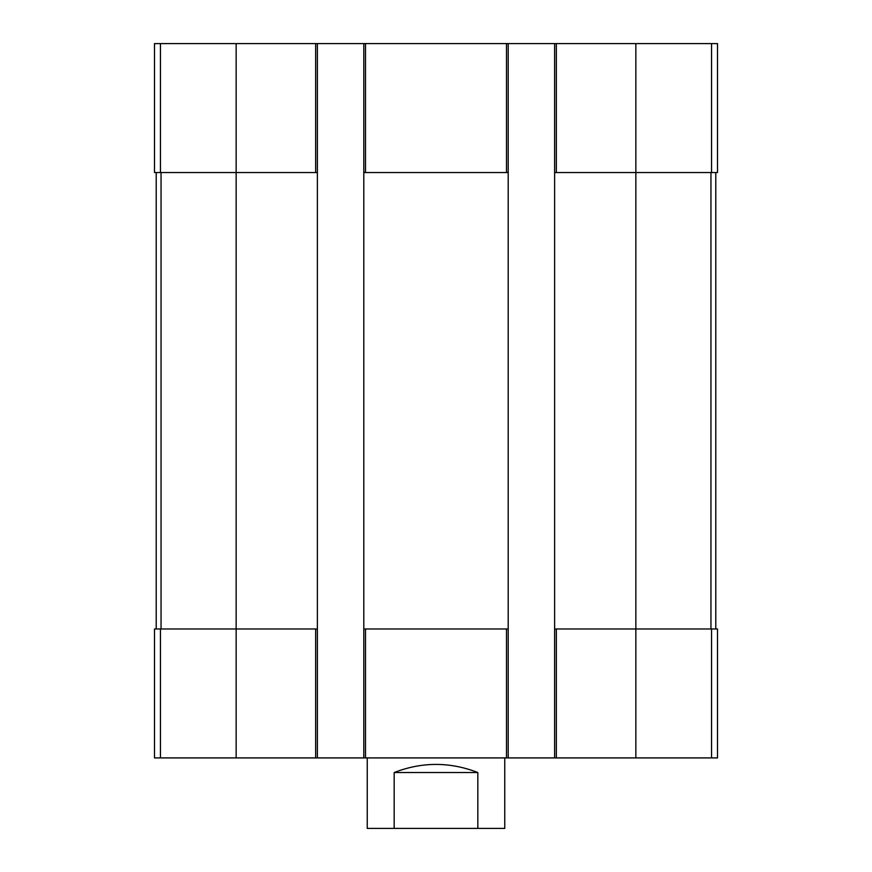 <?xml version="1.0" encoding="UTF-8"?>
<svg xmlns="http://www.w3.org/2000/svg" width="872" height="872" viewBox="0 0 872 872"><rect width="100%" height="100%" fill="white"/><g stroke="black" fill="none" stroke-linecap="round" stroke-linejoin="round"><path stroke-width="1.31" d="M556.347 43.6L556.347 172.536L554.625 172.536L554.625 43.6L717.514 43.6L717.514 172.536L635.852 172.536L635.852 757.91L154.486 757.91L154.486 628.974L160.448 628.974L160.448 757.91M556.347 172.536L635.852 172.536L635.852 43.6M554.625 43.6L508.202 43.6L508.202 172.536L363.798 172.536L363.798 43.6L317.375 43.6L317.375 172.536L154.486 172.536L154.486 43.6L160.448 43.6L160.448 172.536M508.202 43.6L363.798 43.6M317.375 43.6L160.448 43.6M554.625 757.91L554.625 628.974L717.514 628.974L717.514 757.91L635.852 757.91M554.625 628.974L554.625 172.536M508.202 172.536L508.202 757.91M508.202 628.974L506.49 628.974L506.49 757.91M363.798 757.91L363.798 628.974L506.49 628.974M363.798 628.974L363.798 172.536M317.375 172.536L317.375 757.91M317.375 628.974L315.653 628.974L315.653 757.91M236.149 43.6L236.149 628.974L315.653 628.974M236.149 757.91L236.149 628.974L160.448 628.974M156.208 172.536L156.208 628.974M715.792 172.536L715.792 628.974M367.232 757.91L367.232 828.4L504.768 828.4L504.768 757.91M394.177 828.4L394.177 772.527L477.823 772.527C449.941 761.714 422.059 761.714 394.177 772.527M477.823 828.4L477.823 772.527M711.552 43.6L711.552 172.536M506.49 43.6L506.49 172.536M365.51 43.6L365.51 172.536M315.653 43.6L315.653 172.536M711.552 628.974L711.552 757.91M556.347 628.974L556.347 757.91M365.51 628.974L365.51 757.91M161.048 172.536L161.048 628.974M710.953 172.536L710.953 628.974"/></g></svg>
